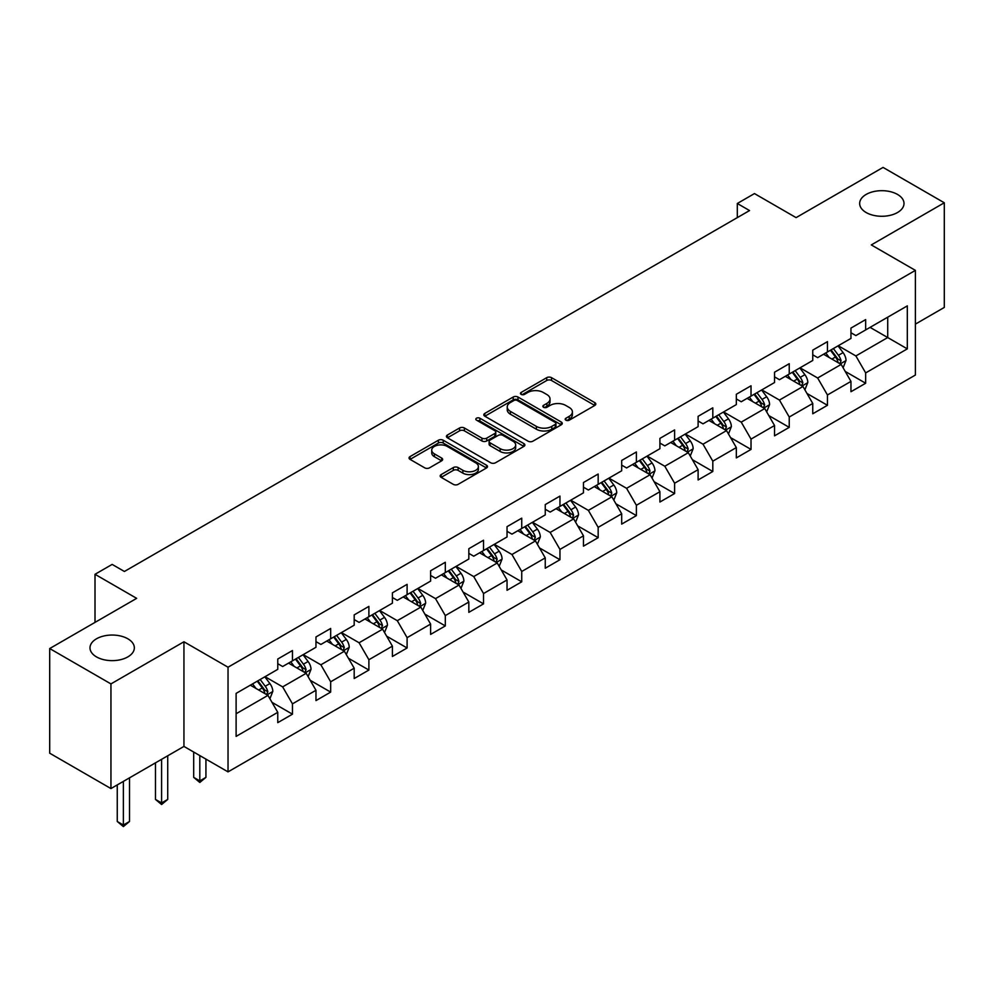 <?xml version="1.0" encoding="UTF-8"?>
<svg xmlns="http://www.w3.org/2000/svg" width="994" height="994" viewBox="0 0 994 994"><rect width="100%" height="100%" fill="white"/><g stroke="black" fill="none" stroke-linecap="round" stroke-linejoin="round"><path stroke-width="1.49" d="M565.909 420.189A2.386 1.379 0 0 0 569.264 420.189L594.822 405.44A3.404 1.963 0 0 0 595.816 404.049A3.404 1.963 0 0 0 594.822 402.657L551.533 377.67A3.404 1.963 0 0 0 546.725 377.67L521.179 392.419A2.386 1.379 0 0 0 520.483 393.4A2.386 1.379 0 0 0 521.179 394.369A2.386 1.379 0 0 0 524.546 394.369L527.851 392.456A10.884 6.287 0 0 1 543.246 392.456L546.849 394.543A10.884 6.287 0 0 1 550.03 398.979A10.884 6.287 0 0 1 546.849 403.427L543.544 405.328A2.386 1.379 0 0 0 542.848 406.31A2.386 1.379 0 0 0 543.544 407.279A2.386 1.379 0 0 0 546.911 407.279L550.216 405.366A10.884 6.287 0 0 1 565.598 405.366L569.214 407.453A10.884 6.287 0 0 1 572.395 411.889A10.884 6.287 0 0 1 569.214 416.337L565.909 418.238A2.386 1.379 0 0 0 565.201 419.219A2.386 1.379 0 0 0 565.909 420.189L565.909 418.238M127.841 638.794A22.166 12.798 0 0 0 103.687 636.023A22.166 12.798 0 0 0 89.994 647.839A22.166 12.798 0 0 0 96.493 656.897A22.166 12.798 0 0 0 120.647 659.668A22.166 12.798 0 0 0 134.339 647.839A22.166 12.798 0 0 0 127.841 638.794M897.507 194.426A22.166 12.798 0 0 0 873.353 191.656A22.166 12.798 0 0 0 859.661 203.484A22.166 12.798 0 0 0 866.159 212.53A22.166 12.798 0 0 0 890.313 215.3A22.166 12.798 0 0 0 904.006 203.484A22.166 12.798 0 0 0 897.507 194.426M441.174 474.573A3.404 1.963 0 0 0 440.18 475.964A3.404 1.963 0 0 0 441.174 477.344L453.314 484.351A3.404 1.963 0 0 0 458.122 484.351L486.501 467.975A3.404 1.963 0 0 0 487.495 466.584A3.404 1.963 0 0 0 486.501 465.204L443.212 440.218A3.404 1.963 0 0 0 438.404 440.218L410.037 456.594A3.404 1.963 0 0 0 409.043 457.986A3.404 1.963 0 0 0 410.037 459.365L424.699 467.839A3.404 1.963 0 0 0 429.507 467.839L441.647 460.831A3.404 1.963 0 0 0 442.653 459.439A3.404 1.963 0 0 0 441.647 458.048L434.378 453.848A9.095 5.256 0 0 1 431.719 450.133A9.095 5.256 0 0 1 437.335 445.287A9.095 5.256 0 0 1 447.238 446.43L475.741 462.869A9.095 5.256 0 0 1 478.4 466.584A9.095 5.256 0 0 1 472.784 471.442A9.095 5.256 0 0 1 462.869 470.299L458.122 467.565A3.404 1.963 0 0 0 453.314 467.565L441.174 474.573L441.174 477.344M915.399 324.119L944.3 307.432L944.3 202.776L883.057 167.414L796.095 217.624L754.458 193.582L737.312 203.484L749.551 210.554L124.412 571.475L112.16 564.406L95.014 574.296L95.014 622.393M110.943 683.909L110.943 788.565L183.94 746.419L183.94 641.764L110.943 683.909L49.7 648.548L136.663 598.351L95.014 574.296M183.94 641.764L228.036 667.222L915.399 270.38L915.399 375.036L228.036 771.878L228.036 667.222M944.3 202.776L871.303 244.922L915.399 270.38M528.087 441.187A3.404 1.963 0 0 0 532.896 441.187L561.275 424.798A3.404 1.963 0 0 0 562.269 423.419A3.404 1.963 0 0 0 561.275 422.028L517.998 397.041A3.404 1.963 0 0 0 513.19 397.041L484.811 413.417A3.404 1.963 0 0 0 483.817 414.809A3.404 1.963 0 0 0 484.811 416.2L528.087 441.187M477.468 420.698A2.386 1.379 0 0 1 479.878 421.034L479.878 418.213L523.888 443.61A3.404 1.963 0 0 1 524.882 445.001A3.404 1.963 0 0 1 523.888 446.393L495.509 462.769A3.404 1.963 0 0 1 490.701 462.769L447.424 437.782L447.424 435.012A3.404 1.963 0 0 0 446.43 436.391A3.404 1.963 0 0 0 447.424 437.782M447.424 435.012L459.563 427.992A3.404 1.963 0 0 1 464.372 427.992L481.928 438.13A3.404 1.963 0 0 0 486.737 438.13L494.788 433.483A3.404 1.963 0 0 0 495.782 432.092A3.404 1.963 0 0 0 494.788 430.7L476.511 420.151A2.386 1.379 0 0 1 475.815 419.182A2.386 1.379 0 0 1 477.294 417.915A2.386 1.379 0 0 1 479.878 418.213M110.943 788.565L49.7 753.203L49.7 648.548M272.008 702.36L292.46 714.177L292.46 703.851L315.968 690.271L315.968 700.596L330.667 692.11L330.667 681.785L354.187 668.216L354.187 678.529L368.886 670.055L368.886 659.73L392.406 646.15L392.406 656.475L407.105 647.989L407.105 637.663L430.613 624.083L430.613 634.408L445.312 625.922L445.312 615.597L468.833 602.029L468.833 612.341L483.531 603.867L483.531 593.542L507.039 579.962L507.039 590.287L521.738 581.801L521.738 571.475L545.259 557.895L545.259 568.22L559.957 559.734L559.957 549.409L583.466 535.841L583.466 546.153L598.164 537.679L598.164 527.354L621.685 513.774L621.685 524.099L636.384 515.613L636.384 505.287L659.904 491.707L659.904 502.032L674.603 493.546L674.603 483.221L698.111 469.653L698.111 479.965L712.81 471.491L712.81 461.166L736.33 447.586L736.33 457.911L751.029 449.425L751.029 439.099L774.537 425.519L774.537 435.844L789.236 427.358L789.236 417.033L812.757 403.465L812.757 413.777L827.455 405.303L827.455 394.978L850.963 381.398L850.963 391.723L865.662 383.237L865.662 372.912L907.311 348.869L907.311 305.879L887.717 317.185L887.717 337.55L907.311 348.869M292.46 714.177L277.761 722.663L277.761 712.338L236.112 736.38L236.112 693.39L277.761 669.347L277.761 659.022L292.46 650.536L292.46 660.861L315.968 647.28L315.968 636.955L330.667 628.469L330.667 638.794L354.187 625.214L354.187 614.888L368.886 606.402L368.886 616.727L392.406 603.159L392.406 592.834L407.105 584.348L407.105 594.673L430.613 581.092L430.613 570.767L445.312 562.281L445.312 572.606L468.833 559.026L468.833 548.7L483.531 540.214L483.531 550.539L507.039 536.971L507.039 526.646L521.738 518.16L521.738 528.485L545.259 514.904L545.259 504.579L559.957 496.093L559.957 506.418L583.466 492.838L583.466 482.512L598.164 474.026L598.164 484.351L621.685 470.783L621.685 460.458L636.384 451.972L636.384 462.297L659.904 448.716L659.904 438.391L674.603 429.905L674.603 440.23L698.111 426.65L698.111 416.324L712.81 407.838L712.81 418.163L736.33 404.595L736.33 394.27L751.029 385.784L751.029 396.109L774.537 382.528L774.537 372.203L789.236 363.717L789.236 374.042L812.757 360.462L812.757 350.137L827.455 341.65L827.455 351.975L850.963 338.407L850.963 328.082L865.662 319.596L865.662 329.921L907.311 305.879M288.533 663.122L306.177 673.298L282.656 686.879L265.025 676.69M277.761 663.681L282.656 666.514L292.46 660.861M282.656 686.879L292.46 703.851M306.177 673.298L315.968 690.271M326.753 641.055L344.384 651.244L320.876 664.812L303.232 654.636M315.968 641.627L320.876 644.447L330.667 638.794M320.876 664.812L330.667 681.785M344.384 651.244L354.187 668.216M364.96 618.989L382.603 629.177L359.082 642.758L341.451 632.569M354.187 619.56L359.082 622.393L368.886 616.727M359.082 642.758L368.886 659.73M382.603 629.177L392.406 646.15M403.179 596.934L420.822 607.11L397.302 620.691L379.658 610.502M392.406 597.493L397.302 600.326L407.105 594.673M397.302 620.691L407.105 637.663M420.822 607.11L430.613 624.083M441.398 574.867L459.029 585.056L435.509 598.624L417.878 588.448M430.613 575.439L435.509 578.259L445.312 572.606M435.509 598.624L445.312 615.597M459.029 585.056L468.833 602.029M479.605 552.801L497.248 562.989L473.728 576.57L456.097 566.381M468.833 553.372L473.728 556.205L483.531 550.539M473.728 576.57L483.531 593.542M497.248 562.989L507.039 579.962M517.824 530.746L535.455 540.922L511.947 554.503L494.304 544.314M507.039 531.305L511.947 534.138L521.738 528.485M511.947 554.503L521.738 571.475M535.455 540.922L545.259 557.895M556.031 508.679L573.675 518.868L550.154 532.436L532.523 522.26M545.259 509.251L550.154 512.072L559.957 506.418M550.154 532.436L559.957 549.409M573.675 518.868L583.466 535.841M594.25 486.613L611.882 496.801L588.373 510.382L570.73 500.193M583.466 487.184L588.373 490.017L598.164 484.351M588.373 510.382L598.164 527.354M611.882 496.801L621.685 513.774M632.457 464.558L650.101 474.734L626.58 488.315L608.949 478.126M621.685 465.117L626.58 467.95L636.384 462.297M626.58 488.315L636.384 505.287M650.101 474.734L659.904 491.707M670.677 442.492L688.32 452.68L664.8 466.248L647.156 456.072M659.904 443.063L664.8 445.884L674.603 440.23M664.8 466.248L674.603 483.221M688.32 452.68L698.111 469.653M708.896 420.425L726.527 430.613L703.019 444.194L685.375 434.005M698.111 420.996L703.019 423.829L712.81 418.163M703.019 444.194L712.81 461.166M726.527 430.613L736.33 447.586M747.103 398.37L764.746 408.546L741.226 422.127L723.595 411.938M736.33 398.929L741.226 401.762L751.029 396.109M741.226 422.127L751.029 439.099M764.746 408.546L774.537 425.519M785.322 376.304L802.953 386.492L779.445 400.06L761.802 389.884M774.537 376.875L779.445 379.696L789.236 374.042M779.445 400.06L789.236 417.033M802.953 386.492L812.757 403.465M823.529 354.237L841.173 364.425L817.652 378.006L800.021 367.817M812.757 354.808L817.652 357.641L827.455 351.975M817.652 378.006L827.455 394.978M841.173 364.425L850.963 381.398M870.073 327.374L887.717 337.55L855.871 355.939L838.228 345.75M850.963 332.741L855.871 335.574L865.662 329.921M855.871 355.939L865.662 372.912M183.94 746.419L228.036 771.878M737.312 203.484L737.312 217.624M236.112 713.754L267.958 695.365L250.326 685.177M267.958 695.365L277.761 712.338M845.211 371.421L865.662 383.237M807.004 393.487L827.455 405.303M768.784 415.554L789.236 427.358M730.565 437.608L751.029 449.425M692.358 459.675L712.81 471.491M654.139 481.742L674.603 493.546M615.932 503.796L636.384 515.613M577.713 525.863L598.164 537.679M539.506 547.93L559.957 559.734M501.287 569.984L521.738 581.801M463.067 592.051L483.531 603.867M424.86 614.118L445.312 625.922M386.641 636.172L407.105 647.989M348.434 658.239L368.886 670.055M310.215 680.306L330.667 692.11M566.853 420.524L569.214 419.17A10.884 6.287 0 0 0 572.395 414.722L572.395 411.889M550.03 398.979L550.03 401.812A10.884 6.287 0 0 1 546.849 406.248L544.488 407.615M594.772 405.465L551.533 380.503A3.404 1.963 0 0 0 546.725 380.503L522.136 394.705M561.225 424.823L517.998 399.874A3.404 1.963 0 0 0 513.19 399.874L484.861 416.225M555.261 424.388A2.386 1.379 0 0 0 555.957 423.419A2.386 1.379 0 0 0 555.261 422.438L517.278 400.507A2.386 1.379 0 0 0 513.91 400.507L510.419 402.52A10.884 6.287 0 0 0 507.238 406.968A10.884 6.287 0 0 0 510.419 411.404L536.387 426.401A10.884 6.287 0 0 0 551.782 426.401L555.261 424.388L555.261 427.221A2.386 1.379 0 0 0 555.957 426.24L555.957 423.419M507.238 406.968L507.238 409.789A10.884 6.287 0 0 0 510.419 414.237L510.419 411.404M555.261 427.221L551.782 429.234A10.884 6.287 0 0 1 536.387 429.234L510.419 414.237M447.474 437.807L459.563 430.824L459.563 427.992M495.782 432.092L495.782 434.925A3.404 1.963 0 0 1 494.788 436.304L486.737 440.963A3.404 1.963 0 0 1 481.928 440.963L464.372 430.824A3.404 1.963 0 0 0 459.563 430.824M479.878 421.034L523.838 446.418M500.144 448.642A9.095 5.256 0 0 0 510.059 449.785A9.095 5.256 0 0 0 515.675 444.927A9.095 5.256 0 0 0 513.003 441.224L502.964 435.422A3.404 1.963 0 0 0 498.156 435.422L490.104 440.069A3.404 1.963 0 0 0 489.11 441.46A3.404 1.963 0 0 0 490.104 442.852L500.144 448.642L500.144 451.475A9.095 5.256 0 0 0 510.059 452.618A9.095 5.256 0 0 0 515.675 447.76L515.675 444.927M489.11 441.46L489.11 444.293A3.404 1.963 0 0 0 490.104 445.672L490.104 442.852M500.144 451.475L490.104 445.672M478.4 466.584L478.4 469.416A9.095 5.256 0 0 1 472.784 474.275A9.095 5.256 0 0 1 462.869 473.132L458.122 470.386A3.404 1.963 0 0 0 453.314 470.386L441.212 477.368M431.719 450.133L431.719 452.966A9.095 5.256 0 0 0 434.378 456.681L434.378 453.848M441.609 460.856L434.378 456.681M486.451 468L443.212 443.038A3.404 1.963 0 0 0 438.404 443.038L410.075 459.39M843.111 367.78L846.018 360.437A9.182 5.305 -120 0 0 843.086 352.621L838.029 345.875M829.22 357.529L825.79 352.945M839.756 363.605L841.061 360.822A9.182 5.305 -120 0 0 838.439 355.305L833.382 348.559M831.083 349.888L836.687 357.368A4.672 2.696 60 0 1 837.544 358.797L841.061 360.822M830.437 350.248L835.494 357.008A9.182 5.305 60 0 1 838.128 362.524M804.891 389.834L807.811 382.504A9.182 5.305 -120 0 0 804.879 374.676L799.822 367.929M791.013 379.584L787.571 374.999M801.537 385.672L802.854 382.889A9.182 5.305 -120 0 0 800.22 377.372L795.163 370.625M792.864 371.942L798.48 379.435A4.672 2.696 60 0 1 799.325 380.851L802.854 382.889M792.23 372.315L797.287 379.062A9.182 5.305 60 0 1 799.909 384.591M766.672 411.901L769.592 404.558A9.182 5.305 -120 0 0 766.66 396.743L761.603 389.996M752.793 401.651L749.364 397.066M763.317 407.726L764.634 404.956A9.182 5.305 -120 0 0 762.013 399.426L756.956 392.68M754.657 394.009L760.261 401.501A4.672 2.696 60 0 1 761.106 402.918L764.634 404.956M754.011 394.382L759.068 401.129A9.182 5.305 60 0 1 761.702 406.645M728.465 433.968L731.373 426.625A9.182 5.305 -120 0 0 728.453 418.809L723.396 412.063M714.574 423.717L711.145 419.133M725.111 429.793L726.428 427.01A9.182 5.305 -120 0 0 723.794 421.493L718.737 414.746M716.438 416.076L722.042 423.556A4.672 2.696 60 0 1 722.899 424.985L726.428 427.01M715.804 416.436L720.849 423.195A9.182 5.305 60 0 1 723.483 428.712M690.246 456.022L693.166 448.692A9.182 5.305 -120 0 0 690.234 440.864L685.177 434.117M676.367 445.772L672.926 441.187M686.891 451.86L688.208 449.077A9.182 5.305 -120 0 0 685.574 443.56L680.53 436.813M678.219 438.13L683.835 445.623A4.672 2.696 60 0 1 684.68 447.039L688.208 449.077M677.585 438.503L682.642 445.25A9.182 5.305 60 0 1 685.264 450.779M652.039 478.089L654.947 470.746A9.182 5.305 -120 0 0 652.027 462.931L646.97 456.184M638.148 467.839L634.719 463.254M648.684 473.914L649.989 471.144A9.182 5.305 -120 0 0 647.367 465.614L642.31 458.868M640.012 460.197L645.615 467.689A4.672 2.696 60 0 1 646.473 469.106L649.989 471.144M639.366 460.57L644.423 467.317A9.182 5.305 60 0 1 647.057 472.833M613.82 500.156L616.74 492.813A9.182 5.305 -120 0 0 613.807 484.997L608.75 478.251M599.941 489.905L596.499 485.32M610.465 495.981L611.782 493.198A9.182 5.305 -120 0 0 609.148 487.681L604.091 480.934M601.792 482.264L607.409 489.744A4.672 2.696 60 0 1 608.253 491.173L611.782 493.198M601.159 482.624L606.216 489.383A9.182 5.305 60 0 1 608.837 494.9M575.613 522.21L578.52 514.88A9.182 5.305 -120 0 0 575.588 507.052L570.531 500.305M561.722 511.96L558.293 507.375M572.258 518.048L573.563 515.265A9.182 5.305 -120 0 0 570.941 509.748L565.884 503.001M563.586 504.318L569.189 511.811A4.672 2.696 60 0 1 570.047 513.227L573.563 515.265M562.939 504.691L567.996 511.438A9.182 5.305 60 0 1 570.631 516.967M537.394 544.277L540.314 536.934A9.182 5.305 -120 0 0 537.381 529.119L532.324 522.372M523.515 534.026L520.073 529.442M534.039 540.102L535.356 537.332A9.182 5.305 -120 0 0 532.722 531.802L527.665 525.056M525.366 526.385L530.982 533.877A4.672 2.696 60 0 1 531.827 535.294L535.356 537.332M524.733 526.758L529.79 533.505A9.182 5.305 60 0 1 532.411 539.021M499.174 566.344L502.094 559.001A9.182 5.305 -120 0 0 499.162 551.185L494.105 544.439M485.296 556.093L481.866 551.508M495.82 562.169L497.137 559.386A9.182 5.305 -120 0 0 494.515 553.869L489.458 547.122M487.159 548.452L492.763 555.932A4.672 2.696 60 0 1 493.608 557.361L497.137 559.386M486.513 548.812L491.57 555.571A9.182 5.305 60 0 1 494.204 561.088M460.967 588.398L463.875 581.068A9.182 5.305 -120 0 0 460.955 573.24L455.898 566.493M447.076 578.148L443.647 573.563M457.613 584.236L458.93 581.453A9.182 5.305 -120 0 0 456.296 575.936L451.239 569.189M448.94 570.506L454.544 577.999A4.672 2.696 60 0 1 455.401 579.415L458.93 581.453M448.306 570.879L453.351 577.626A9.182 5.305 60 0 1 455.985 583.155M422.748 610.465L425.668 603.122A9.182 5.305 -120 0 0 422.736 595.307L417.679 588.56M408.869 600.214L405.428 595.63M419.393 606.29L420.711 603.52A9.182 5.305 -120 0 0 418.076 597.99L413.032 591.244M410.721 592.573L416.337 600.065A4.672 2.696 60 0 1 417.182 601.482L420.711 603.52M410.087 592.946L415.144 599.693A9.182 5.305 60 0 1 417.766 605.209M384.541 632.532L387.449 625.189A9.182 5.305 -120 0 0 384.516 617.373L379.472 610.627M370.65 622.281L367.221 617.696M381.187 628.357L382.491 625.574A9.182 5.305 -120 0 0 379.87 620.057L374.813 613.31M372.514 614.64L378.118 622.12A4.672 2.696 60 0 1 378.975 623.549L382.491 625.574M371.868 615L376.925 621.759A9.182 5.305 60 0 1 379.559 627.276M346.322 654.586L349.242 647.256A9.182 5.305 -120 0 0 346.31 639.428L341.253 632.681M332.443 644.336L329.002 639.751M342.967 650.424L344.284 647.641A9.182 5.305 -120 0 0 341.65 642.124L336.593 635.377M334.295 636.694L339.911 644.187A4.672 2.696 60 0 1 340.756 645.603L344.284 647.641M333.661 637.067L338.718 643.814A9.182 5.305 60 0 1 341.34 649.343M199.806 755.589L199.806 780.899L205.932 777.37L205.932 759.118M205.932 777.37L199.806 782.464L193.693 777.37L193.693 752.048M193.693 777.37L199.806 780.899L199.806 782.464M308.115 676.653L311.023 669.31A9.182 5.305 -120 0 0 308.09 661.495L303.033 654.748M294.224 666.402L290.795 661.818M304.748 672.478L306.065 669.707A9.182 5.305 -120 0 0 303.443 664.178L298.386 657.432M296.088 658.761L301.691 666.253A4.672 2.696 60 0 1 302.549 667.67L306.065 669.707M295.442 659.134L300.499 665.881A9.182 5.305 60 0 1 303.133 671.397M161.6 759.317L161.6 802.966L167.725 799.424L167.725 755.788M167.725 799.424L161.6 804.519L155.474 799.424L155.474 762.858M155.474 799.424L161.6 802.966L161.6 804.519M269.896 698.72L272.816 691.377A9.182 5.305 -120 0 0 269.883 683.561L264.826 676.815M256.005 688.469L252.575 683.884M266.541 694.545L267.858 691.762A9.182 5.305 -120 0 0 265.224 686.245L260.167 679.498M257.868 680.828L263.485 688.308A4.672 2.696 60 0 1 264.329 689.737L267.858 691.762M257.235 681.188L262.292 687.947A9.182 5.305 60 0 1 264.913 693.464M123.38 781.383L123.38 825.032L129.506 821.491L129.506 777.842M129.506 821.491L123.38 826.586L117.255 821.491L117.255 784.912M117.255 821.491L123.38 825.032L123.38 826.586M569.214 419.17L569.214 416.337M543.544 407.279L543.544 405.328M546.849 406.248L546.849 403.427M521.179 394.369L521.179 392.419M546.725 380.503L546.725 377.67M551.533 380.503L551.533 377.67M594.822 405.44L594.822 402.657M484.811 416.2L484.811 413.417M513.19 399.874L513.19 397.041M517.998 399.874L517.998 397.041M561.275 424.798L561.275 422.028M536.387 429.234L536.387 426.401M551.782 429.234L551.782 426.401M464.372 430.824L464.372 427.992M481.928 440.963L481.928 438.13M486.737 440.963L486.737 438.13M494.788 436.304L494.788 433.483M523.888 446.393L523.888 443.61M453.314 470.386L453.314 467.565M458.122 470.386L458.122 467.565M462.869 473.132L462.869 470.299M441.647 460.831L441.647 458.048M410.037 459.365L410.037 456.594M438.404 443.038L438.404 440.218M443.212 443.038L443.212 440.218M486.501 467.975L486.501 465.204M840.265 363.903L845.956 360.611M838.439 355.305L843.086 352.621M831.903 359.07L835.494 357.008M802.046 385.97L807.749 382.678M800.22 377.372L804.879 374.676M793.697 381.137L797.287 379.062M763.839 408.025L769.53 404.744M762.013 399.426L766.66 396.743M755.477 403.204L759.068 401.129M725.62 430.091L731.323 426.799M723.794 421.493L728.453 418.809M717.27 425.258L720.849 423.195M687.413 452.158L693.104 448.866M685.574 443.56L690.234 440.864M679.051 447.325L682.642 445.25M649.194 474.213L654.884 470.932M647.367 465.614L652.027 462.931M640.832 469.392L644.423 467.317M610.987 496.279L616.678 492.987M609.148 487.681L613.807 484.997M602.625 491.446L606.216 489.383M572.768 518.346L578.458 515.054M570.941 509.748L575.588 507.052M564.406 513.513L567.996 511.438M534.548 540.401L540.251 537.12M532.722 531.802L537.381 529.119M526.199 535.58L529.79 533.505M496.341 562.467L502.032 559.175M494.515 553.869L499.162 551.185M487.979 557.634L491.57 555.571M458.122 584.534L463.825 581.241M456.296 575.936L460.955 573.24M449.76 579.701L453.351 577.626M419.915 606.588L425.606 603.308M418.076 597.99L422.736 595.307M411.553 601.768L415.144 599.693M381.696 628.655L387.387 625.363M379.87 620.057L384.516 617.373M373.334 623.822L376.925 621.759M343.477 650.722L349.18 647.429M341.65 642.124L346.31 639.428M335.127 645.889L338.718 643.814M305.27 672.776L310.96 669.496M303.443 664.178L308.09 661.495M296.908 667.956L300.499 665.881M267.051 694.843L272.754 691.551M265.224 686.245L269.883 683.561M258.701 690.01L262.292 687.947"/></g></svg>
